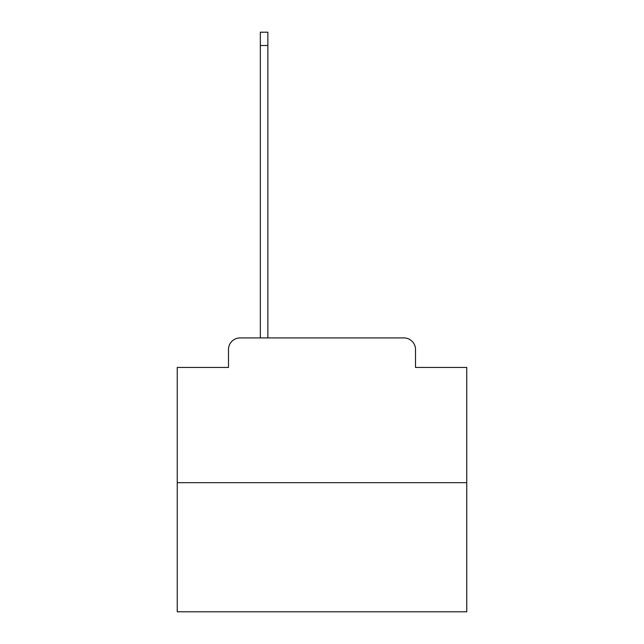 <?xml version="1.0" encoding="UTF-8"?>
<svg xmlns="http://www.w3.org/2000/svg" width="644" height="644" viewBox="0 0 644 644"><rect width="100%" height="100%" fill="white"/><g stroke="black" fill="none" stroke-linecap="round" stroke-linejoin="round"><path stroke-width="0.97" d="M228.491 349.507L228.491 367.45L228.491 349.507A11.584 11.584 0 0 1 240.067 337.923L260.337 337.923L260.337 32.2L267.864 32.2L267.864 337.923L403.933 337.923L240.067 337.923M466.755 482.678L177.245 482.678L177.245 611.8L466.755 611.8L466.755 367.45L415.509 367.45L415.509 349.507A11.584 11.584 0 0 0 403.933 337.923M177.245 482.678L177.245 367.45L228.491 367.45M415.509 367.45L415.509 349.507M260.337 45.515L267.864 45.515"/></g></svg>
